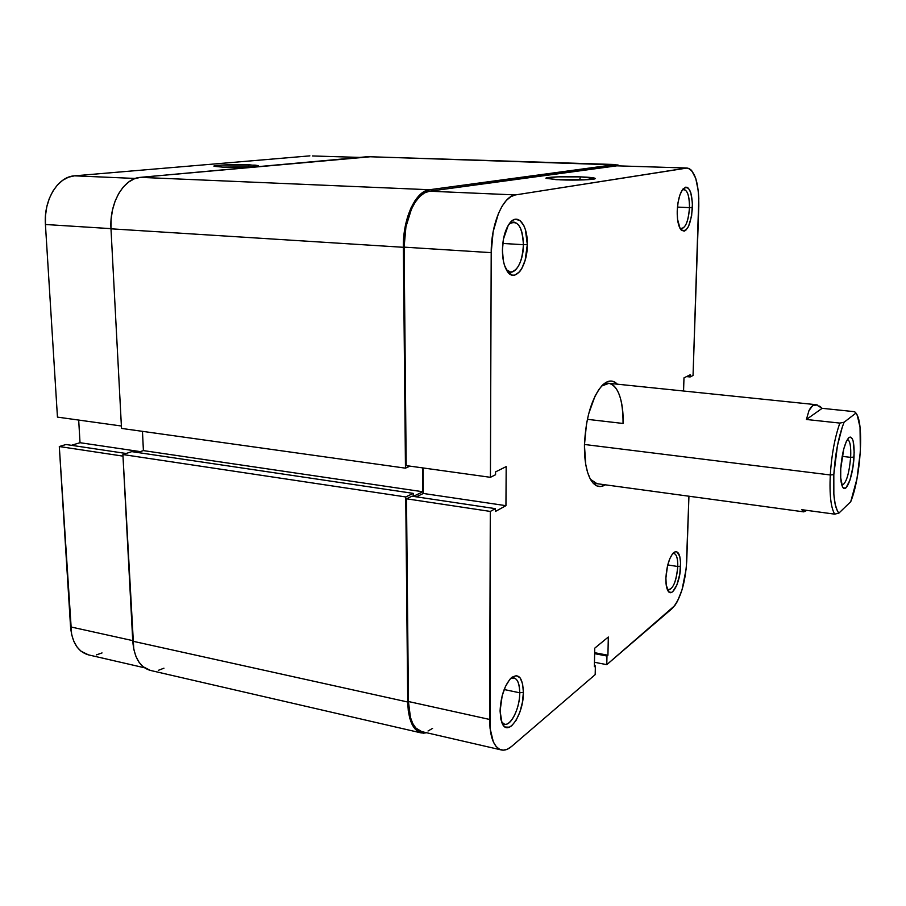 <?xml version="1.0" encoding="UTF-8"?>
<svg xmlns="http://www.w3.org/2000/svg" width="906" height="906" viewBox="0 0 906 906"><rect width="100%" height="100%" fill="white"/><g stroke="black" fill="none" stroke-linecap="round" stroke-linejoin="round"><path stroke-width="1.36" d="M506.284 269.626C513.283 278.504 523.589 263.091 523.396 244.688L527.315 244.552C527.575 266.964 514.166 284.269 506.647 270.282C503.872 265.322 502.468 258.606 502.422 250.135L503.34 260.735L504.495 265.322L507.949 272.196L512.445 275.197L514.868 275.096L519.602 271.777L521.731 268.697L525.14 260.282L527.315 244.552L525.401 229.66L523.928 225.764L519.987 220.498L515.254 219.263L512.807 220.271L508.232 225.368L503.453 239.059L502.422 250.135C502.694 238.697 505.072 229.784 509.568 223.386C517.62 212.106 527.836 224.903 527.315 244.552L523.396 244.688C522.388 261.404 518.141 270.554 510.644 272.117L506.284 269.626M679.908 228.187C685.015 229.478 688.209 222.627 689.489 207.633L692.456 207.553C690.61 226.353 686.635 233.578 680.531 229.229C678.175 225.469 677.065 219.377 677.224 210.962L677.552 219.32L680.1 228.539L681.369 230.226L684.234 231.132L685.729 230.339L688.549 226.387L691.618 215.979L692.456 203.34L690.78 192.604L688.492 188.323L687.11 187.338L685.638 187.191L682.648 189.433L679.987 194.745L678.073 202.321L677.224 210.962C677.733 200.724 679.693 193.363 683.09 188.89C689.002 184.881 692.127 191.109 692.456 207.553L689.489 207.633C688.583 220.441 685.876 227.497 681.391 228.776L679.908 228.187M501.63 722.048C507.598 731.516 520.01 711.006 519.727 692.796L523.385 692.343C523.759 714.494 507.802 738.028 502.003 722.988L500.078 711.04L500.939 719.704L503.476 725.513L505.254 727.065L509.466 727.167L511.731 725.74L516.171 720.236L519.919 711.98L522.445 702.207L523.385 692.343L522.603 683.849L520.191 677.96L516.511 675.593L512.071 677.178L509.784 679.409L505.503 686.386L502.173 695.751L500.078 711.04C500.78 696.476 504.461 685.446 511.143 677.971C518.662 672.739 522.739 677.529 523.385 692.343L519.727 692.796C519.874 707.858 511.143 726.216 504.563 724.2L501.63 722.048M667.326 589.5C672.66 590.225 676.148 582.569 677.779 566.51L680.599 566.227C680.349 582.196 671.924 598.64 667.858 590.621C666.42 587.96 665.763 583.758 665.899 578.017L666.238 585.163L668.719 591.777L671.289 592.501L672.716 591.675L676.861 585.027L679.806 574.121L680.587 562.535L679.749 556.341L676.725 551.652L675.389 551.584L672.512 553.804L669.749 558.843L667.507 565.956L665.899 578.017C666.669 566.125 669.217 557.677 673.543 552.671C678.175 549.749 680.531 554.268 680.599 566.227L677.779 566.51C676.544 580.644 673.43 588.481 668.447 590.055L667.326 589.5M579.568 179.614L556.669 179.694L584.529 179.864L579.568 179.614L580.655 176.874L579.568 179.614M560.282 179.852L546.103 178.403C543.668 177.123 564.472 176.24 580.655 176.874L557.779 176.851L546.012 178.154L556.058 179.66L583.804 179.886L595.287 178.55L580.655 176.874C590.225 177.259 595.106 177.825 595.276 178.573C595.333 179.739 575.491 180.475 560.282 179.852M605.321 484.812C599.659 488.3 594.744 486.533 590.576 479.523C586.341 471.675 584.302 460.214 584.438 445.152L585.752 464.495L587.62 472.434L590.191 478.81L593.339 483.362L596.952 485.956L600.859 486.522L605.321 484.812M504.166 689.534L519.727 692.796L504.166 689.534M667.767 564.925L677.779 566.51L667.767 564.925M677.45 207.089L689.489 207.633L677.45 207.089M502.807 243.454L523.396 244.688L502.807 243.454M596.963 483.679L590.44 479.274M587.371 419.331L623.056 423.464L587.371 419.331M501.403 749.964L421.584 731.584C413.396 729.002 409.014 718.979 408.425 701.516L489.602 719.443C489.931 737.348 493.861 747.518 501.403 749.964C504.631 750.655 508.028 749.477 511.596 746.442L595.185 674.63L595.367 665.876L594.393 665.683L595.367 665.876L594.381 666.703L594.744 648.164L608.322 637.02L607.926 655.231L606.975 656.035L606.782 664.664L672.173 608.492C680.406 599.308 685.253 583.577 686.725 561.312L688.934 496.216L686.238 568.515L682.014 589.863L677.439 601.312L674.845 605.525L606.782 664.664L594.461 662.263L606.782 664.664L606.975 656.035L607.926 655.231L608.322 637.02L594.744 648.164L594.381 666.703L595.367 665.876L595.185 674.63L511.596 746.442L507.371 749.205L503.283 750.168L499.478 749.262L496.114 746.476L493.34 741.901L490.01 728.118L490.305 511.426L406.5 498.81L408.425 701.516L489.602 719.443L490.305 511.426L495.423 508.651L495.401 511.46L505.944 505.673L506.182 466.601L495.571 471.89L495.559 474.733L490.429 477.315L491.199 252.649L493.136 231.732L498.504 213.318L502.207 206.024L506.375 200.396L510.848 196.659L515.423 194.926L686.25 168.086L688.99 168.437L691.55 170.362L695.763 178.437L698.288 190.996L698.798 198.369L693.045 375.48L698.798 206.126C698.945 183.205 695.072 170.498 687.167 168.029L515.423 194.926L429.512 191.2L424.586 192.865L419.806 196.477L415.378 201.925L411.483 208.992L405.933 226.84L404.11 247.145L406.182 465.605L490.429 477.315L491.199 252.649L404.11 247.145L406.182 465.605L490.429 477.315L495.559 474.733L495.571 471.89L506.182 466.601L505.944 505.673L495.401 511.46L495.423 508.651L411.981 496.182L406.5 498.81L408.425 701.516L410.441 717.416L412.762 723.52L415.82 728.039L421.686 731.606M616.839 165.832L429.512 191.2L614.834 165.764L687.11 168.029M423.147 467.96L423.317 493.464L416.33 496.828L423.317 493.464L505.944 505.673L423.317 493.464L423.147 467.96M428.028 730.995L432.57 728.401M601.595 386.058L608.979 383.317C618.368 386.137 623.056 399.523 623.056 423.464C624.041 395.231 613.543 375.628 601.595 386.058M693.045 375.48L690.134 376.953L690.202 374.767L683.985 377.87L683.554 391.018L683.985 377.87L690.202 374.767L690.134 376.953L686.544 376.59L690.134 376.953L693.045 375.48M617.36 384.189L614.947 382.207L611.142 381.007L607.077 381.845L602.932 384.71L598.855 389.535L595.015 396.149L588.696 413.691L586.488 423.917L584.438 445.152C585.684 418.379 591.459 398.606 601.788 385.854C607.496 380.022 612.694 379.467 617.36 384.189M515.423 194.926L429.512 191.2C416.069 192.31 403.521 219.263 404.11 247.145L491.199 252.649C490.995 223.941 502.966 196.115 515.423 194.926M406.5 498.81L411.981 496.182L495.423 508.651L490.305 511.426L406.5 498.81M607.926 655.231L594.653 652.694L607.926 655.231M606.975 656.035L594.63 653.668L606.975 656.035M509.115 223.997L513.77 222.038C519.829 223.544 523.034 231.098 523.396 244.688C522.32 226.353 517.564 219.456 509.115 223.997M682.343 189.864L683.905 189.422C687.665 190.566 689.534 196.636 689.489 207.633C689.375 194.62 686.997 188.697 682.343 189.864M672.705 553.577L673.928 553.407C676.601 554.291 677.892 558.662 677.779 566.51C677.824 557.247 676.125 552.932 672.705 553.577M510.44 678.673L513.951 677.903C517.711 679.115 519.625 684.075 519.727 692.796C519.353 681.006 516.261 676.295 510.44 678.673M110.985 228.81L121.517 428.413L405.469 468.153L410.01 466.137L405.469 468.153L121.517 428.413L110.985 228.81L403.351 247.293L405.469 468.153L403.351 247.293C402.751 218.584 415.673 190.838 429.501 189.739L424.438 191.438L419.512 195.152L414.959 200.747L410.95 208.018L407.655 216.681L405.231 226.398L403.351 247.293L110.985 228.81L111.11 219.32L112.48 210.033L115.039 201.325L118.675 193.578L123.227 187.089L128.516 182.117L134.292 178.833L140.339 177.361C123.703 178.199 109.23 202.967 110.985 228.81M142.457 431.335L143.408 450.599L137.644 452.49L143.408 450.599L422.887 491.765L413.283 496.375L422.887 491.765L143.408 450.599L142.457 431.335M421.256 732.931L150.305 670.406C140 667.382 134.145 657.643 132.763 641.21L407.723 702.014L408.289 710.734L409.806 718.379L412.196 724.653L415.344 729.307L419.116 732.184L423.362 733.192L426.624 732.75L421.256 732.931C412.842 730.281 408.323 719.976 407.723 702.014L405.752 496.952L122.899 454.54L405.752 496.952L413.249 493.374L131.812 451.63L413.249 493.374L413.272 496.375L413.249 493.374L405.752 496.952L407.723 702.014L132.763 641.21L122.899 454.54L131.812 451.63L122.899 454.54L133.771 649.206L135.889 656.295L139.003 662.195L142.989 666.669L150.43 670.429M158.38 670.315L163.952 668.198M370.294 156.761L140.339 177.361L367.723 156.681L614.857 164.609L429.501 189.739L140.339 177.361L429.501 189.739L614.857 164.609L619.534 165.832L617.949 164.983L367.723 156.681L615.82 164.552M422.717 467.904L422.887 491.765L422.717 467.904M249.263 164.79L258.301 165.843C258.561 166.863 236.217 167.701 222.763 167.134L251.166 166.84L257.7 166.115L258.029 165.594L255.05 165.13L221.449 165.085L214.144 166.319L222.763 167.134L214.031 166.251C211.732 165.164 235.13 164.224 249.263 164.79L248.085 166.998L249.263 164.79M45.425 224.495L110.974 228.64L45.425 224.495L57.452 417.111L45.425 224.495L45.493 215.503L46.806 206.715L49.309 198.482L52.899 191.155L57.406 185.017L62.661 180.317L68.426 177.214L74.485 175.832L309.875 155.866L74.485 175.832C57.814 176.602 43.511 200.022 45.425 224.495M121.393 426.001L57.452 417.111L121.393 426.001M312.513 155.957L359.727 157.406M78.686 420.067L80.022 442.706L71.449 445.31L80.022 442.706L140.317 451.618L80.022 442.706L78.686 420.067M144.405 667.756L88.369 654.845C77.995 651.844 72.061 642.524 70.555 626.884L132.729 640.621L70.555 626.884L59.298 446.533L66.002 444.506L126.127 453.487L66.002 444.506L59.298 446.533L71.619 634.494L73.782 641.244L76.953 646.884L80.985 651.199L88.494 654.879M96.444 654.868L102.038 652.932M135.288 178.459L74.485 175.832L135.288 178.459M59.298 446.533L122.99 456.126L59.298 446.533M227.621 167.27L244.801 167.134L227.621 167.27M841.923 485.423C846.193 483.464 849.103 474.11 850.655 457.36L854.018 457.077C853.124 475.344 846.374 493.759 842.761 487.269C840.972 484.098 840.304 477.881 840.745 468.617L840.711 477.87L842.557 486.941L843.588 488.187L846.034 487.745L849.93 480.203L852.965 466.964L854.177 452.366L853.158 441.131L852.353 438.832L850.202 437.032L848.945 437.598L846.272 441.618L843.769 448.934L840.745 468.617C842.002 453.294 844.641 443.034 848.673 437.836C852.739 435.548 854.528 441.958 854.018 457.077L850.655 457.36C849.103 474.087 846.193 483.442 841.934 485.423M842.161 456.352L850.655 457.36L842.161 456.352M834.698 514.144L838.899 513.102C834.607 508.017 832.908 495.208 833.814 474.653L830.281 474.959C829.386 494.631 830.859 507.688 834.698 514.144C830.859 507.688 829.386 494.631 830.281 474.959C831.583 454.857 834.777 437.575 839.851 423.091L806.408 419.478L808.979 410.588L812.682 405.639L816.181 404.699L822.138 408.323L854.652 411.709L857.28 415.39L860.032 427.326L860.36 451.562L856.951 478.855L850.734 501.698L838.899 513.102L837.472 511.143L835.196 504.393L833.848 494.314L833.814 474.653C835.241 453.566 838.662 436.092 844.098 422.241L839.851 423.091C834.777 437.575 831.583 454.857 830.281 474.959L584.449 444.472L830.281 474.959L833.814 474.653L837.438 445.707L842.263 427.134L844.098 422.241L855.955 413.068L856.283 413.544C864.177 423.974 860.677 477.451 850.734 501.698L838.899 513.102L834.698 514.144L801.765 509.682L834.698 514.144M803.735 511.856L801.765 509.682L803.735 511.856L806.872 510.372L803.735 511.856M847.438 439.444C850.055 440.52 851.119 446.488 850.655 457.36C851.119 446.465 850.043 440.497 847.427 439.444M839.851 423.091L806.408 419.478L822.138 408.323L854.652 411.709L855.955 413.068L844.098 422.241L839.851 423.091M819.636 406.103L822.138 408.323L806.408 419.478L808.979 410.588L810.711 407.598L812.682 405.639L817.189 404.891M593.147 483.158L803.611 511.845M816.181 404.699L608.979 383.317"/></g></svg>
